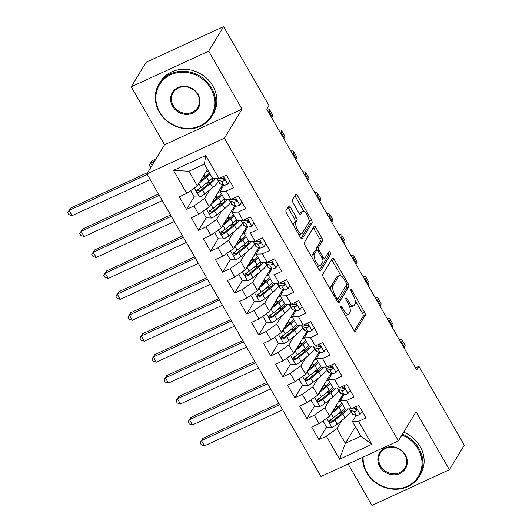 <?xml version="1.0" encoding="UTF-8"?>
<svg xmlns="http://www.w3.org/2000/svg" width="532" height="532" viewBox="0 0 532 532"><rect width="100%" height="100%" fill="white"/><g stroke="black" fill="none" stroke-linecap="round" stroke-linejoin="round"><path stroke-width="0.8" d="M340.786 306.319A1.702 0.625 65.3 0 0 341.231 308.38L353.787 330.212A2.434 0.891 65.3 0 0 355.343 331.529A2.434 0.891 65.3 0 0 355.509 331.37L365.258 315.31A2.434 0.891 65.3 0 0 364.62 312.364L352.064 290.538A1.702 0.625 65.3 0 0 350.974 289.614A1.702 0.625 65.3 0 0 350.861 289.721A1.702 0.625 65.3 0 0 351.306 291.789L352.929 294.608A7.78 2.853 65.3 0 1 354.977 304.038L354.166 305.381A7.78 2.853 65.3 0 1 353.64 305.873A7.78 2.853 65.3 0 1 348.653 301.657L347.03 298.838A1.702 0.625 65.3 0 0 345.94 297.913A1.702 0.625 65.3 0 0 345.82 298.02A1.702 0.625 65.3 0 0 346.272 300.081L347.895 302.908A7.78 2.853 65.3 0 1 349.943 312.337L349.132 313.674A7.78 2.853 65.3 0 1 348.6 314.173A7.78 2.853 65.3 0 1 343.619 309.957L341.99 307.13A1.702 0.625 65.3 0 0 340.899 306.213A1.702 0.625 65.3 0 0 340.786 306.319M290.445 207.128A2.434 0.891 65.3 0 0 288.889 205.811A2.434 0.891 65.3 0 0 288.723 205.964L285.99 210.473A2.434 0.891 65.3 0 0 286.628 213.418L300.567 237.658A2.434 0.891 65.3 0 0 302.123 238.974A2.434 0.891 65.3 0 0 302.289 238.821L312.038 222.762A2.434 0.891 65.3 0 0 311.4 219.816L297.454 195.57A2.434 0.891 65.3 0 0 295.898 194.253A2.434 0.891 65.3 0 0 295.732 194.406L292.434 199.852A2.434 0.891 65.3 0 0 293.072 202.798L299.037 213.172A2.434 0.891 65.3 0 0 300.593 214.489A2.434 0.891 65.3 0 0 300.76 214.336L302.395 211.636A6.504 2.381 65.3 0 1 302.841 211.224A6.504 2.381 65.3 0 1 307.376 215.427A6.504 2.381 65.3 0 1 308.72 222.629L302.302 233.202A6.504 2.381 65.3 0 1 301.857 233.615A6.504 2.381 65.3 0 1 297.322 229.412A6.504 2.381 65.3 0 1 295.978 222.21L297.049 220.448A2.434 0.891 65.3 0 0 296.41 217.502L290.445 207.128L288.351 208.092A2.434 0.891 65.3 0 0 287.865 207.38M208.697 51.145L131.238 86.802L164.574 144.777L242.033 109.12L208.697 51.145L223.593 26.6L268.966 105.509L266.758 109.14L416.716 369.933L418.923 366.295L415.525 367.858M242.033 109.12L224.378 138.207L398.408 440.855L320.949 476.512L146.918 173.864L224.378 138.207M348.134 463.997L371.941 505.4L449.4 469.743L416.064 411.768L398.408 440.855M449.4 469.743L464.296 445.198L418.923 366.295M322.725 274.359A2.434 0.891 65.3 0 0 323.37 277.312L337.308 301.551A2.434 0.891 65.3 0 0 338.864 302.868A2.434 0.891 65.3 0 0 339.03 302.715L348.779 286.655A2.434 0.891 65.3 0 0 348.134 283.709L334.196 259.463A2.434 0.891 65.3 0 0 332.64 258.146A2.434 0.891 65.3 0 0 332.473 258.299L322.725 274.359M318.934 269.604L304.996 245.365A2.434 0.891 65.3 0 1 304.357 242.419L314.106 226.353A2.434 0.891 65.3 0 1 314.266 226.2A2.434 0.891 65.3 0 1 315.828 227.516L321.793 237.89A2.434 0.891 65.3 0 1 322.432 240.836L318.482 247.353A2.434 0.891 65.3 0 0 319.12 250.299L323.077 257.182A2.434 0.891 65.3 0 0 324.633 258.499A2.434 0.891 65.3 0 0 324.799 258.346L328.916 251.563A1.702 0.625 65.3 0 1 329.029 251.456A1.702 0.625 65.3 0 1 330.219 252.554A1.702 0.625 65.3 0 1 330.572 254.436L320.656 270.768A2.434 0.891 65.3 0 1 320.497 270.921A2.434 0.891 65.3 0 1 318.934 269.604M355.416 426.757L345.354 443.336L360.849 436.207L371.828 444.36L358.588 421.337L366.023 417.913L358.801 405.357L351.366 408.776L346.551 400.403L353.986 396.985L346.764 384.423L339.336 387.848L334.522 379.476L341.95 376.051L334.728 363.496L327.3 366.914L322.485 358.541L329.913 355.123L322.698 342.568L315.263 345.986L310.449 337.614L317.883 334.196L310.661 321.634L303.227 325.059L298.412 316.686L305.847 313.262L298.625 300.706L291.19 304.124L286.376 295.752L293.81 292.334L286.588 279.772L279.154 283.197L274.346 274.825L281.774 271.4L274.552 258.845L267.124 262.269L262.309 253.897L269.737 250.472L262.515 237.917L255.087 241.335L250.273 232.963L257.701 229.545L250.486 216.983L243.051 220.408L238.236 212.035L245.671 208.611L238.449 196.055L231.014 199.473L226.2 191.101L233.634 187.683L226.413 175.128L218.978 178.546L212.813 178.765L204.388 164.115L188.893 171.244L197.319 185.894L207.38 169.322M371.828 444.36L339.589 459.196L326.349 436.173L336.929 428.686L342.036 420.267M326.535 427.05L318.921 439.598L326.349 436.173M318.921 439.598L311.699 427.036L319.127 423.618L314.312 415.246L324.892 407.751L330 399.339M314.498 406.116L306.884 418.664L314.312 415.246M306.884 418.664L299.662 406.109L307.09 402.684L302.276 394.312L312.863 386.824L317.97 378.405M302.462 385.188L294.848 397.737L302.276 394.312M294.848 397.737L287.626 385.175L295.06 381.757L290.246 373.384L300.826 365.896L305.933 357.477M290.425 364.26L282.811 376.809L290.246 373.384M282.811 376.809L275.589 364.247L283.024 360.829L278.209 352.457L288.79 344.962L293.897 336.55M278.389 343.326L270.775 355.875L278.209 352.457M270.775 355.875L263.553 343.32L270.988 339.895L266.173 331.522L276.753 324.035L281.86 315.616M266.359 322.399L258.738 334.947L266.173 331.522M258.738 334.947L251.523 322.385L258.951 318.967L254.136 310.595L264.717 303.107L269.824 294.688M254.323 301.471L246.708 314.013L254.136 310.595M246.708 314.013L239.486 301.458L246.915 298.04L242.1 289.667L252.68 282.173L257.794 273.761M242.286 280.537L234.672 293.085L242.1 289.667M234.672 293.085L227.45 280.53L234.878 277.106L230.07 268.733L240.65 261.245L245.757 252.826M230.25 259.609L222.635 272.158L230.07 268.733M222.635 272.158L215.413 259.596L222.848 256.178L218.034 247.806L228.614 240.311L233.721 231.899M218.213 238.675L210.599 251.224L218.034 247.806M210.599 251.224L203.377 238.668L210.812 235.244L205.997 226.878L216.577 219.383L221.684 210.971M206.183 217.748L198.562 230.296L205.997 226.878M198.562 230.296L191.34 217.741L198.775 214.316L193.961 205.944L204.541 198.456L209.648 190.037M194.147 196.82L186.532 209.369L193.961 205.944M186.532 209.369L179.311 196.807L186.739 193.389L173.499 170.366L205.744 155.524L218.978 178.546M229.891 181.173L227.656 184.185A6.564 1.47 150.1 0 1 223.779 185.183L220.035 191.321L224.85 199.693L231.014 199.473M226.2 191.101L220.035 191.321M186.739 193.389L197.319 185.894M173.499 170.366L188.893 171.244M241.927 202.1L239.693 205.113A6.564 1.47 150.1 0 1 235.816 206.117L232.072 212.255L236.886 220.627L243.051 220.408M238.236 212.035L232.072 212.255M204.541 198.456L209.355 206.828L222.708 184.823M198.775 214.316L209.355 206.828M253.964 223.034L251.722 226.047A6.564 1.47 150.1 0 1 247.852 227.044L244.102 233.182L248.916 241.555L255.087 241.335M250.273 232.963L244.102 233.182M216.577 219.383L221.392 227.756L234.745 205.751M210.812 235.244L221.392 227.756M265.993 243.962L263.759 246.974A6.564 1.47 150.1 0 1 259.889 247.972L256.138 254.11L260.953 262.482L267.124 262.269M262.309 253.897L256.138 254.11M228.614 240.311L233.428 248.683L246.782 226.685M222.848 256.178L233.428 248.683M278.03 264.896L275.795 267.902A6.564 1.47 150.1 0 1 271.925 268.906L268.175 275.044L272.989 283.416L279.154 283.197M274.346 274.825L268.175 275.044M240.65 261.245L245.465 269.618L258.818 247.613M234.878 277.106L245.465 269.618M290.066 285.824L287.832 288.836A6.564 1.47 150.1 0 1 283.955 289.834L280.211 295.972L285.026 304.344L291.19 304.124M286.376 295.752L280.211 295.972M252.68 282.173L257.495 290.545L270.848 268.547M246.915 298.04L257.495 290.545M295.972 310.761L292.248 316.906L297.062 325.278L303.227 325.059M298.412 316.686L292.248 316.906M264.717 303.107L269.531 311.479L282.884 289.475M258.951 318.967L269.531 311.479M308.008 331.689L304.284 337.833L309.092 346.206L315.263 345.986M310.449 337.614L304.284 337.833M276.753 324.035L281.568 332.407L294.921 310.402M270.988 339.895L281.568 332.407M320.045 352.616L316.314 358.761L321.128 367.133L327.3 366.914M322.485 358.541L316.314 358.761M288.79 344.962L293.604 353.334L306.957 331.336M283.024 360.829L293.604 353.334M332.081 373.55L328.35 379.695L333.165 388.067L339.336 387.848M334.522 379.476L328.35 379.695M300.826 365.896L305.641 374.269L318.994 352.264M295.06 381.757L305.641 374.269M344.118 394.478L340.387 400.623L345.202 408.995L351.366 408.776M346.551 400.403L340.387 400.623M312.863 386.824L317.677 395.196L331.024 373.191M307.09 402.684L317.677 395.196M356.154 415.412L352.423 421.55L360.849 436.207M358.588 421.337L352.423 421.55M324.892 407.751L329.707 416.124L343.06 394.126M319.127 423.618L329.707 416.124M223.593 26.6L146.134 62.257L131.238 86.802M164.574 144.777L146.918 173.864M336.929 428.686L345.354 443.336L339.589 459.196M223.52 185.582L223.181 184.983M235.556 206.509L235.21 205.911M247.593 227.437L247.247 226.845M259.629 248.371L259.284 247.772M271.659 269.298L271.32 268.7M283.696 290.226L283.357 289.634M295.732 311.16L295.386 310.562M307.769 332.088L307.423 331.489M319.805 353.015L319.459 352.423M331.835 373.949L331.496 373.351M343.872 394.877L343.532 394.279M204.388 164.115L205.744 155.524M331.316 419.169L330.199 421.005M319.28 398.242L318.169 400.071M307.243 377.314L306.133 379.143M295.207 356.38L294.096 358.216M283.17 335.453L282.06 337.281M271.134 314.518L270.023 316.354M259.104 293.591L257.987 295.426M247.067 272.663L245.957 274.492M235.031 251.729L233.92 253.565M222.994 230.802L221.884 232.637M210.958 209.874L209.847 211.703M198.928 188.94L197.811 190.775M344.989 314.911A7.78 2.853 65.3 0 0 346.512 315.137L348.6 314.173M349.424 306.199A7.78 2.853 65.3 0 0 351.546 306.838L353.64 305.873M354.272 330.924L363.163 316.274A2.434 0.891 65.3 0 0 362.525 313.328L355.19 300.58M340.899 275.729L332.101 260.427A2.434 0.891 65.3 0 0 331.616 259.716M337.793 302.262L346.684 287.619A2.434 0.891 65.3 0 0 346.292 285.145M336.763 298.04A1.702 0.625 65.3 0 0 337.853 298.964A1.702 0.625 65.3 0 0 337.973 298.858L346.525 284.76A1.702 0.625 65.3 0 0 346.079 282.698L344.364 279.719A7.78 2.853 65.3 0 0 339.383 275.503A7.78 2.853 65.3 0 0 338.851 275.995L333.005 285.631A7.78 2.853 65.3 0 0 335.054 295.06L336.763 298.04L335.599 298.578M339.383 275.503L337.288 276.467A7.78 2.853 65.3 0 0 336.763 276.959L338.851 275.995M330.698 290.06A7.78 2.853 65.3 0 1 330.911 286.595L336.763 276.959M316.587 250.333A2.434 0.891 65.3 0 1 316.387 248.318L320.337 241.801A2.434 0.891 65.3 0 0 319.699 238.855L313.734 228.481A2.434 0.891 65.3 0 0 313.248 227.769M319.426 270.316L328.477 255.4A1.702 0.625 65.3 0 0 327.931 253.179M314.379 254.11A6.504 2.381 65.3 0 0 315.715 261.312A6.504 2.381 65.3 0 0 320.257 265.515A6.504 2.381 65.3 0 0 320.696 265.102L322.957 261.378A2.434 0.891 65.3 0 0 322.319 258.432L318.362 251.55A2.434 0.891 65.3 0 0 316.806 250.233A2.434 0.891 65.3 0 0 316.64 250.386L314.379 254.11L312.284 255.074A6.504 2.381 65.3 0 0 312.051 257.628M317.092 266.392A6.504 2.381 65.3 0 0 318.163 266.479L320.257 265.515M316.806 250.233L314.711 251.197A2.434 0.891 65.3 0 0 314.545 251.35L316.64 250.386M312.284 255.074L314.545 251.35M293.637 225.608A6.504 2.381 65.3 0 1 293.89 223.174L294.954 221.412A2.434 0.891 65.3 0 0 294.316 218.466L288.351 208.092M298.765 234.526A6.504 2.381 65.3 0 0 299.769 234.579L301.857 233.615M302.841 211.224L300.746 212.188A6.504 2.381 65.3 0 0 300.301 212.601L302.395 211.636M299.523 213.884L300.301 212.601M303.839 211.277L295.366 196.534A2.434 0.891 65.3 0 0 294.874 195.823M301.052 238.369L309.943 223.726A2.434 0.891 65.3 0 0 309.305 220.78L308.966 220.195M322.99 420.885L326.601 427.163L331.988 427.329A6.564 1.47 -29.9 0 0 337.182 424.157L345.049 417.859A18.953 4.236 -29.9 0 0 350.488 410.97M343.167 412.273A15.727 3.518 -29.9 0 0 340.919 413.005L337.893 414.109M331.21 413.657L339.03 407.392A18.953 4.236 -29.9 0 0 342.482 404.267M340.912 399.758A18.953 4.236 -29.9 0 0 339.449 400.077M332.513 411.502L337.148 407.791A15.727 3.518 -29.9 0 0 341.637 402.791M340.839 401.414A15.727 3.518 -29.9 0 0 338.598 401.474M344.769 408.243A18.953 4.236 150.1 0 1 341.318 411.369L333.451 417.667A6.564 1.47 150.1 0 1 329.9 420.007L329.222 420.719L329.381 422.076L330.179 422.641L331.343 422.514A6.564 1.47 -29.9 0 0 334.894 420.18L342.761 413.883A18.953 4.236 -29.9 0 0 347.675 408.909M345.428 408.988A15.727 3.518 150.1 0 1 340.879 414.282L333.012 420.579A3.345 0.745 150.1 0 1 332.134 421.211L330.119 420.905M333.803 409.381A5.819 1.303 -29.9 0 0 335.326 409.254M333.225 410.937A9.044 2.022 150.1 0 1 332.799 411.037M335.074 407.286L337.188 406.514L336.39 405.125M339.436 405.79A15.727 3.518 -29.9 0 0 337.188 406.514M342.714 394.697L343.333 395.768M279.632 404.659L201.495 440.622L204.507 445.856L282.638 409.886M204.507 445.856L201.296 444.858L200.092 442.764L202.878 438.348L278.888 403.362M202.878 438.348L200.092 442.764M362.279 411.402L360.044 414.415A6.564 1.47 150.1 0 1 356.167 415.412L352.809 414.282A18.953 4.236 150.1 0 1 352.091 413.75L349.803 409.773A18.953 4.236 -29.9 0 0 350.522 410.305L353.88 411.436A6.564 1.47 -29.9 0 0 356.254 411.05L356.759 410.638M355.875 409.514A15.727 3.518 150.1 0 1 356.4 408.922M399.12 339.323A18.58 4.15 150.1 0 1 402.006 339.928L405.018 345.162A18.58 4.15 150.1 0 1 404.613 347.19L404.114 348.014M402.006 339.928A18.58 4.15 150.1 0 1 401.607 341.956L401.108 342.781M349.717 408.835A18.953 4.236 -29.9 0 0 349.803 409.773M356.919 409.953L356.254 411.05C357.298 409.62 356.812 408.782 354.811 408.536A6.564 1.47 150.1 0 1 352.437 408.928L351.632 408.656M356.892 409.76A3.345 0.745 150.1 0 1 356.553 409.74L353.847 408.829M310.954 399.951L314.565 406.235L319.958 406.401A6.564 1.47 -29.9 0 0 325.152 403.223L333.012 396.925A18.953 4.236 -29.9 0 0 338.458 390.042M331.13 391.346A15.727 3.518 -29.9 0 0 328.882 392.071L325.857 393.181M319.173 392.722L327 386.465A18.953 4.236 -29.9 0 0 330.445 383.333M328.876 378.831A18.953 4.236 -29.9 0 0 327.413 379.143M320.483 390.568L325.112 386.864A15.727 3.518 -29.9 0 0 329.601 381.863M328.809 380.486A15.727 3.518 -29.9 0 0 326.568 380.546M332.733 387.309A18.953 4.236 150.1 0 1 329.281 390.441L321.414 396.739A6.564 1.47 150.1 0 1 317.863 399.073L317.185 399.791L317.345 401.141L318.143 401.713L319.306 401.587A6.564 1.47 -29.9 0 0 322.864 399.246L330.731 392.949A18.953 4.236 -29.9 0 0 335.639 387.974M333.391 388.054A15.727 3.518 150.1 0 1 328.849 393.348L320.982 399.645A3.345 0.745 150.1 0 1 320.098 400.277L318.083 399.978M321.767 388.446A5.819 1.303 -29.9 0 0 323.29 388.32M321.188 390.003A9.044 2.022 150.1 0 1 320.763 390.102M323.037 386.358L325.152 385.587L324.354 384.19M327.399 384.855A15.727 3.518 -29.9 0 0 325.152 385.587M330.678 373.763L331.296 374.841M267.596 383.725L189.458 419.695L192.471 424.928L270.602 388.959M192.471 424.928L189.259 423.931L188.055 421.836L190.842 417.421L266.851 382.435M190.842 417.421L188.055 421.836M298.918 379.023L302.528 385.301L307.922 385.467A6.564 1.47 -29.9 0 0 313.115 382.295L320.982 375.998A18.953 4.236 -29.9 0 0 326.422 369.108M319.094 370.418A15.727 3.518 -29.9 0 0 316.846 371.143L313.827 372.247M307.137 371.795L314.964 365.531A18.953 4.236 -29.9 0 0 318.409 362.405M316.839 357.903A18.953 4.236 -29.9 0 0 315.383 358.216M308.447 369.64L313.082 365.93A15.727 3.518 -29.9 0 0 317.564 360.935M316.773 359.552A15.727 3.518 -29.9 0 0 314.532 359.612M320.696 366.382A18.953 4.236 150.1 0 1 317.252 369.507L309.385 375.805A6.564 1.47 150.1 0 1 305.827 378.146L305.149 378.864L305.315 380.214L306.106 380.786L307.27 380.659A6.564 1.47 -29.9 0 0 310.828 378.319L318.695 372.021A18.953 4.236 -29.9 0 0 323.602 367.047M321.355 367.127A15.727 3.518 150.1 0 1 316.813 372.42L308.946 378.718A3.345 0.745 150.1 0 1 308.068 379.349L306.053 379.05M309.73 367.519A5.819 1.303 -29.9 0 0 311.253 367.393M309.152 369.075A9.044 2.022 150.1 0 1 308.726 369.175M311.001 365.431L313.115 364.653L312.317 363.263M315.363 363.928A15.727 3.518 -29.9 0 0 313.115 364.653M318.648 352.836L319.26 353.906M255.56 362.797L177.422 398.761L180.434 403.994L258.572 368.031M180.434 403.994L177.222 402.997L176.019 400.902L178.805 396.493L254.815 361.501M178.805 396.493L176.019 400.902M350.242 390.475L348.008 393.487A6.564 1.47 150.1 0 1 344.131 394.485L340.779 393.354A18.953 4.236 150.1 0 1 340.054 392.822L337.767 388.845A18.953 4.236 -29.9 0 0 338.492 389.377L341.85 390.508A6.564 1.47 -29.9 0 0 344.217 390.122L344.723 389.703M343.845 388.586A15.727 3.518 150.1 0 1 344.364 387.988M387.083 318.395A18.58 4.15 150.1 0 1 389.976 318.994L392.982 324.227A18.58 4.15 150.1 0 1 392.576 326.262L392.077 327.08M389.976 318.994A18.58 4.15 150.1 0 1 389.57 321.029L389.072 321.853M337.68 387.908A18.953 4.236 -29.9 0 0 337.767 388.845M344.882 389.025L344.217 390.122C345.261 388.692 344.783 387.855 342.774 387.609A6.564 1.47 150.1 0 1 340.4 387.994L339.596 387.728M344.856 388.832A3.345 0.745 150.1 0 1 344.517 388.812L341.81 387.901M338.206 369.541L335.971 372.553A6.564 1.47 150.1 0 1 332.101 373.557L328.743 372.427A18.953 4.236 150.1 0 1 328.018 371.895L325.73 367.918A18.953 4.236 -29.9 0 0 326.455 368.45L329.813 369.58A6.564 1.47 -29.9 0 0 332.181 369.188L332.686 368.776M331.808 367.659A15.727 3.518 150.1 0 1 332.327 367.06M375.047 297.461A18.58 4.15 150.1 0 1 377.939 298.066L380.945 303.3A18.58 4.15 150.1 0 1 380.546 305.335L380.048 306.153M377.939 298.066A18.58 4.15 150.1 0 1 377.534 300.101L377.035 300.919M325.644 366.974A18.953 4.236 -29.9 0 0 325.73 367.918M332.846 368.097L332.181 369.188C333.225 367.758 332.746 366.92 330.738 366.674A6.564 1.47 150.1 0 1 328.37 367.067L327.559 366.794M332.826 367.905A3.345 0.745 150.1 0 1 332.48 367.885L329.774 366.974M363.13 457.101A30.218 27.292 -148.7 0 0 367.02 472.509A30.218 27.292 -148.7 0 0 407.246 486.288A30.218 27.292 -148.7 0 0 418.105 448.995A30.218 27.292 -148.7 0 0 401.953 435.023M402.471 434.165A30.962 27.963 31.3 0 1 418.897 448.436A30.962 27.963 31.3 0 1 419.196 476.546A30.962 27.963 31.3 0 1 393.035 489.187A30.962 27.963 31.3 0 1 366.561 472.522A30.962 27.963 31.3 0 1 362.551 457.367M405.331 454.873A15.109 13.646 31.3 0 1 399.904 473.52A15.109 13.646 31.3 0 1 379.795 466.631A15.109 13.646 31.3 0 1 385.221 447.984A15.109 13.646 31.3 0 1 405.331 454.873M380.586 466.065A14.364 12.974 -148.7 0 0 392.869 473.799A14.364 12.974 -148.7 0 0 405.012 467.934A14.364 12.974 -148.7 0 0 404.872 454.887A14.364 12.974 -148.7 0 0 392.589 447.159A14.364 12.974 -148.7 0 0 380.447 453.025A14.364 12.974 -148.7 0 0 380.586 466.065M403.682 432.164A30.962 27.963 31.3 0 1 420.114 446.434A30.962 27.963 31.3 0 1 420.413 474.544L419.196 476.546M210.858 88.578A30.218 27.292 -148.7 0 0 170.632 74.799A30.218 27.292 -148.7 0 0 159.773 112.092A30.218 27.292 -148.7 0 0 199.999 125.871A30.218 27.292 -148.7 0 0 210.858 88.578M159.314 112.112A30.962 27.963 31.3 0 1 159.015 84.003A30.962 27.963 31.3 0 1 185.176 71.355A30.962 27.963 31.3 0 1 211.65 88.019A30.962 27.963 31.3 0 1 211.949 116.129A30.962 27.963 31.3 0 1 185.788 128.777A30.962 27.963 31.3 0 1 159.314 112.112M198.084 94.457A15.109 13.646 31.3 0 1 192.657 113.103A15.109 13.646 31.3 0 1 172.548 106.214A15.109 13.646 31.3 0 1 177.974 87.567A15.109 13.646 31.3 0 1 198.084 94.457M173.339 105.655A14.364 12.974 -148.7 0 0 185.621 113.383A14.364 12.974 -148.7 0 0 197.764 107.517A14.364 12.974 -148.7 0 0 197.625 94.477A14.364 12.974 -148.7 0 0 185.342 86.743A14.364 12.974 -148.7 0 0 173.199 92.608A14.364 12.974 -148.7 0 0 173.339 105.655M159.015 84.003L160.225 82.001A30.962 27.963 31.3 0 1 186.386 69.353A30.962 27.963 31.3 0 1 212.867 86.018A30.962 27.963 31.3 0 1 213.166 114.127L211.949 116.129M286.881 358.096L290.492 364.373L295.885 364.54A6.564 1.47 -29.9 0 0 301.079 361.361L308.946 355.063A18.953 4.236 -29.9 0 0 314.385 348.181M307.057 349.484A15.727 3.518 -29.9 0 0 304.809 350.216L301.79 351.32M295.1 350.867L302.927 344.603A18.953 4.236 -29.9 0 0 306.372 341.478M304.803 336.969A18.953 4.236 -29.9 0 0 303.346 337.288M296.41 348.713L301.046 345.002A15.727 3.518 -29.9 0 0 305.528 340.001M304.736 338.625A15.727 3.518 -29.9 0 0 302.495 338.685M308.66 345.454A18.953 4.236 150.1 0 1 305.215 348.58L297.348 354.877A6.564 1.47 150.1 0 1 293.79 357.218L293.119 357.93L293.278 359.286L294.07 359.851L295.233 359.725A6.564 1.47 -29.9 0 0 298.791 357.384L306.658 351.087A18.953 4.236 -29.9 0 0 311.566 346.119M309.318 346.199A15.727 3.518 150.1 0 1 304.776 351.492L296.909 357.79A3.345 0.745 150.1 0 1 296.031 358.422L294.016 358.116M297.701 346.591A5.819 1.303 -29.9 0 0 299.217 346.465M297.115 348.147A9.044 2.022 150.1 0 1 296.69 348.247M298.964 344.497L301.079 343.725L300.281 342.335M303.326 343A15.727 3.518 -29.9 0 0 301.079 343.725M306.612 331.908L307.23 332.979M243.523 341.87L165.392 377.833L168.398 383.067L246.535 347.097M168.398 383.067L165.186 382.069L163.982 379.974L166.769 375.559L242.778 340.573M166.769 375.559L163.982 379.974M274.845 337.162L278.455 343.446L283.849 343.606A6.564 1.47 -29.9 0 0 289.042 340.433L296.909 334.136A18.953 4.236 -29.9 0 0 302.349 327.247M295.021 328.557A15.727 3.518 -29.9 0 0 292.78 329.281L289.754 330.392M283.071 329.933L290.891 323.669A18.953 4.236 -29.9 0 0 294.342 320.543M292.766 316.041A18.953 4.236 -29.9 0 0 291.31 316.354M284.374 327.779L289.009 324.068A15.727 3.518 -29.9 0 0 293.491 319.074M292.7 317.697A15.727 3.518 -29.9 0 0 290.459 317.757M296.623 324.52A18.953 4.236 150.1 0 1 293.179 327.646L285.312 333.943A6.564 1.47 150.1 0 1 281.754 336.284L280.969 337.454L281.242 338.352L282.033 338.924L283.204 338.798A6.564 1.47 -29.9 0 0 286.755 336.457L294.622 330.159A18.953 4.236 -29.9 0 0 299.529 325.185M297.288 325.265A15.727 3.518 150.1 0 1 292.74 330.558L284.873 336.856A3.345 0.745 150.1 0 1 283.995 337.488L281.98 337.188M285.664 325.657A5.819 1.303 -29.9 0 0 287.187 325.531M285.086 327.213A9.044 2.022 150.1 0 1 284.66 327.313M286.934 323.569L289.049 322.798L288.244 321.401M291.29 322.066A15.727 3.518 -29.9 0 0 289.049 322.798M294.575 310.974L295.194 312.051M231.493 320.936L153.356 356.906L156.361 362.139L234.499 326.169M156.361 362.139L153.156 361.135L151.953 359.047L154.732 354.631L230.748 319.639M154.732 354.631L151.953 359.047M326.169 348.613L323.935 351.625A6.564 1.47 150.1 0 1 320.065 352.623L316.706 351.492A18.953 4.236 150.1 0 1 315.981 350.96L313.7 346.984A18.953 4.236 -29.9 0 0 314.419 347.516L317.777 348.646A6.564 1.47 -29.9 0 0 320.151 348.261L320.656 347.848M319.772 346.724A15.727 3.518 150.1 0 1 320.291 346.126M363.01 276.534A18.58 4.15 150.1 0 1 365.903 277.139L368.909 282.366A18.58 4.15 150.1 0 1 368.51 284.401L368.011 285.225M365.903 277.139A18.58 4.15 150.1 0 1 365.497 279.167L364.999 279.992M313.614 346.046A18.953 4.236 -29.9 0 0 313.7 346.984M320.816 347.163L320.151 348.261C321.188 346.831 320.71 345.993 318.701 345.747A6.564 1.47 150.1 0 1 316.334 346.139L315.523 345.867M320.789 346.97A3.345 0.745 150.1 0 1 320.444 346.95L317.737 346.039M314.139 327.685L311.905 330.698A6.564 1.47 150.1 0 1 308.028 331.695L304.67 330.565A18.953 4.236 150.1 0 1 303.952 330.033L301.664 326.056A18.953 4.236 -29.9 0 0 302.382 326.588L305.74 327.719A6.564 1.47 -29.9 0 0 308.114 327.326L308.62 326.914M307.735 325.797A15.727 3.518 150.1 0 1 308.254 325.198M350.98 255.606A18.58 4.15 150.1 0 1 353.866 256.205L356.879 261.438A18.58 4.15 150.1 0 1 356.473 263.473L355.974 264.291M353.866 256.205A18.58 4.15 150.1 0 1 353.461 258.239L352.962 259.064M301.578 325.112A18.953 4.236 -29.9 0 0 301.664 326.056M308.779 326.236L308.114 327.326C309.159 325.897 308.673 325.065 306.671 324.819A6.564 1.47 150.1 0 1 304.297 325.205L303.493 324.932M308.753 326.043A3.345 0.745 150.1 0 1 308.407 326.023L305.707 325.112M262.815 316.234L266.426 322.512L271.812 322.678A6.564 1.47 -29.9 0 0 277.006 319.506L284.873 313.208A18.953 4.236 -29.9 0 0 290.312 306.319M282.991 307.622A15.727 3.518 -29.9 0 0 280.743 308.354L277.717 309.458M271.034 309.006L278.854 302.741A18.953 4.236 -29.9 0 0 282.306 299.616M280.736 295.107A18.953 4.236 -29.9 0 0 279.273 295.426M272.337 306.851L276.973 303.14A15.727 3.518 -29.9 0 0 281.461 298.146M280.663 296.763A15.727 3.518 -29.9 0 0 278.422 296.823M284.593 303.592A18.953 4.236 150.1 0 1 281.142 306.718L273.275 313.016A6.564 1.47 150.1 0 1 269.724 315.356L269.046 316.075L269.205 317.424L269.997 317.99L271.167 317.87A6.564 1.47 -29.9 0 0 274.718 315.529L282.585 309.232A18.953 4.236 -29.9 0 0 287.493 304.257M285.252 304.337A15.727 3.518 150.1 0 1 280.703 309.631L272.836 315.928A3.345 0.745 150.1 0 1 271.958 316.56L269.943 316.254M273.628 304.73A5.819 1.303 -29.9 0 0 275.15 304.603M273.049 306.286A9.044 2.022 150.1 0 1 272.623 306.385M274.898 302.642L277.012 301.863L276.208 300.474M279.26 301.139A15.727 3.518 -29.9 0 0 277.012 301.863M282.539 290.046L283.157 291.117M219.457 300.008L141.319 335.971L144.325 341.205L222.462 305.242M144.325 341.205L141.12 340.207L139.916 338.113L142.696 333.704L218.712 298.711M142.696 333.704L139.916 338.113M302.103 306.751L299.868 309.764A6.564 1.47 150.1 0 1 295.992 310.768L292.633 309.637A18.953 4.236 150.1 0 1 291.915 309.099L289.627 305.122A18.953 4.236 -29.9 0 0 290.346 305.661L293.704 306.791A6.564 1.47 -29.9 0 0 296.078 306.399L296.583 305.986M295.699 304.863A15.727 3.518 150.1 0 1 296.224 304.271M338.944 234.672A18.58 4.15 150.1 0 1 341.83 235.277L344.842 240.511A18.58 4.15 150.1 0 1 344.437 242.539L343.938 243.363M341.83 235.277A18.58 4.15 150.1 0 1 341.431 237.312L340.932 238.13M289.541 304.184A18.953 4.236 -29.9 0 0 289.627 305.122M296.743 305.302L296.078 306.399C297.122 304.969 296.637 304.131 294.635 303.885A6.564 1.47 150.1 0 1 292.261 304.277L291.456 304.005M296.716 305.115A3.345 0.745 150.1 0 1 296.377 305.095L293.671 304.184M250.778 295.307L254.389 301.584L259.776 301.75A6.564 1.47 -29.9 0 0 264.969 298.572L272.836 292.274A18.953 4.236 -29.9 0 0 278.276 285.391M270.954 286.695A15.727 3.518 -29.9 0 0 268.707 287.42L265.681 288.53M258.998 288.078L266.818 281.814A18.953 4.236 -29.9 0 0 270.269 278.682M268.7 274.18A18.953 4.236 -29.9 0 0 267.237 274.492M260.308 285.923L264.936 282.213A15.727 3.518 -29.9 0 0 269.425 277.212M268.633 275.835A15.727 3.518 -29.9 0 0 266.392 275.895M272.557 282.658A18.953 4.236 150.1 0 1 269.106 285.79L261.239 292.088A6.564 1.47 150.1 0 1 257.688 294.422L257.009 295.14L257.169 296.497L257.967 297.062L259.131 296.936A6.564 1.47 -29.9 0 0 262.688 294.595L270.549 288.297A18.953 4.236 -29.9 0 0 275.463 283.33M273.215 283.41A15.727 3.518 150.1 0 1 268.667 288.696L260.806 294.994A3.345 0.745 150.1 0 1 259.922 295.626L257.907 295.327M261.591 283.795A5.819 1.303 -29.9 0 0 263.114 283.669M261.012 285.358A9.044 2.022 150.1 0 1 260.587 285.458M262.861 281.707L264.976 280.936L264.178 279.546M267.224 280.204A15.727 3.518 -29.9 0 0 264.976 280.936M270.502 269.119L271.12 270.19M207.42 279.074L129.283 315.044L132.295 320.277L210.426 284.307M132.295 320.277L129.083 319.28L127.88 317.185L130.666 312.769L206.675 277.784M130.666 312.769L127.88 317.185M281.667 285.857L283.955 289.834L280.597 288.703A18.953 4.236 150.1 0 1 279.879 288.171L277.591 284.194A18.953 4.236 -29.9 0 0 278.316 284.726L281.667 285.857A6.564 1.47 -29.9 0 0 284.041 285.471L284.547 285.059M283.669 283.935A15.727 3.518 150.1 0 1 284.188 283.337M326.907 213.744A18.58 4.15 150.1 0 1 329.8 214.349L332.806 219.576A18.58 4.15 150.1 0 1 332.4 221.611L331.902 222.436M329.8 214.349A18.58 4.15 150.1 0 1 329.394 216.378L328.896 217.202M277.505 283.257A18.953 4.236 -29.9 0 0 277.591 284.194M284.706 284.374L284.041 285.471C285.086 284.041 284.6 283.204 282.598 282.958A6.564 1.47 150.1 0 1 280.224 283.35L279.42 283.077M284.68 284.181A3.345 0.745 150.1 0 1 284.341 284.161L281.634 283.25M238.742 274.372L242.353 280.65L247.746 280.816A6.564 1.47 -29.9 0 0 252.939 277.644L260.806 271.347A18.953 4.236 -29.9 0 0 266.246 264.457M258.918 265.767A15.727 3.518 -29.9 0 0 256.67 266.492L253.644 267.603M246.961 267.144L254.788 260.88A18.953 4.236 -29.9 0 0 258.233 257.754M256.663 253.252A18.953 4.236 -29.9 0 0 255.2 253.565M248.271 264.989L252.906 261.279A15.727 3.518 -29.9 0 0 257.388 256.284M256.597 254.901A15.727 3.518 -29.9 0 0 254.356 254.968M260.52 261.731A18.953 4.236 150.1 0 1 257.069 264.856L249.209 271.154A6.564 1.47 150.1 0 1 245.651 273.495L244.973 274.213L245.132 275.563L245.93 276.135L247.094 276.008A6.564 1.47 -29.9 0 0 250.652 273.667L258.519 267.37A18.953 4.236 -29.9 0 0 263.426 262.396M261.179 262.476A15.727 3.518 150.1 0 1 256.637 267.769L248.77 274.066A3.345 0.745 150.1 0 1 247.885 274.698L245.87 274.399M249.555 262.868A5.819 1.303 -29.9 0 0 251.077 262.742M248.976 264.424A9.044 2.022 150.1 0 1 248.55 264.524M250.825 260.78L252.939 260.002L252.141 258.612M255.187 259.277A15.727 3.518 -29.9 0 0 252.939 260.002M258.466 248.185L259.084 249.262M195.384 258.146L117.246 294.116L120.259 299.343L198.396 263.38M120.259 299.343L117.047 298.346L115.843 296.257L118.629 291.842L194.639 256.85M118.629 291.842L115.843 296.257M269.638 264.929L271.925 268.906L268.567 267.776A18.953 4.236 150.1 0 1 267.842 267.244L265.554 263.267A18.953 4.236 -29.9 0 0 266.279 263.799L269.638 264.929A6.564 1.47 -29.9 0 0 272.005 264.537L272.51 264.125M271.633 263.007A15.727 3.518 150.1 0 1 272.151 262.409M314.871 192.817A18.58 4.15 150.1 0 1 317.764 193.415L320.769 198.649A18.58 4.15 150.1 0 1 320.364 200.684L319.865 201.502M317.764 193.415A18.58 4.15 150.1 0 1 317.358 195.45L316.859 196.268M265.468 262.323A18.953 4.236 -29.9 0 0 265.554 263.267M272.67 263.446L272.005 264.537C273.049 263.107 272.57 262.269 270.562 262.03A6.564 1.47 150.1 0 1 268.188 262.416L267.383 262.143M272.643 263.254A3.345 0.745 150.1 0 1 272.304 263.234L269.598 262.323M226.705 253.445L230.316 259.722L235.709 259.889A6.564 1.47 -29.9 0 0 240.903 256.717L248.77 250.419A18.953 4.236 -29.9 0 0 254.21 243.53M246.881 244.833A15.727 3.518 -29.9 0 0 244.634 245.565L241.614 246.668M234.925 246.216L242.752 239.952A18.953 4.236 -29.9 0 0 246.196 236.826M244.627 232.318A18.953 4.236 -29.9 0 0 243.171 232.637M236.235 244.062L240.87 240.351A15.727 3.518 -29.9 0 0 245.352 235.35M244.56 233.974A15.727 3.518 -29.9 0 0 242.319 234.033M248.484 240.803A18.953 4.236 150.1 0 1 245.039 243.929L237.172 250.226A6.564 1.47 150.1 0 1 233.615 252.567L232.943 253.279L233.102 254.635L233.894 255.2L235.058 255.074A6.564 1.47 -29.9 0 0 238.615 252.74L246.482 246.442A18.953 4.236 -29.9 0 0 251.39 241.468M249.142 241.548A15.727 3.518 150.1 0 1 244.6 246.841L236.733 253.139A3.345 0.745 150.1 0 1 235.856 253.771L233.841 253.465M237.525 241.94A5.819 1.303 -29.9 0 0 239.041 241.814M236.94 243.496A9.044 2.022 150.1 0 1 236.514 243.596M238.788 239.852L240.903 239.074L240.105 237.684M243.151 238.349A15.727 3.518 -29.9 0 0 240.903 239.074M246.436 227.257L247.048 228.328M183.347 237.219L105.216 273.182L108.222 278.416L186.36 242.452M108.222 278.416L105.01 277.418L103.806 275.323L106.593 270.914L182.602 235.922M106.593 270.914L103.806 275.323M257.601 243.995L259.889 247.972L256.53 246.841A18.953 4.236 150.1 0 1 255.806 246.309L253.525 242.333A18.953 4.236 -29.9 0 0 254.243 242.865L257.601 243.995A6.564 1.47 -29.9 0 0 259.975 243.609L260.481 243.197M259.596 242.073A15.727 3.518 150.1 0 1 260.115 241.481M302.834 171.883A18.58 4.15 150.1 0 1 305.727 172.488L308.733 177.721A18.58 4.15 150.1 0 1 308.334 179.75L307.835 180.574M305.727 172.488A18.58 4.15 150.1 0 1 305.321 174.516L304.823 175.341M253.432 241.395A18.953 4.236 -29.9 0 0 253.525 242.333M260.633 242.512L259.975 243.609C261.012 242.18 260.534 241.342 258.525 241.096A6.564 1.47 150.1 0 1 256.158 241.488L255.347 241.215M260.613 242.326A3.345 0.745 150.1 0 1 260.268 242.299L257.561 241.388M214.669 232.517L218.28 238.795L223.673 238.961A6.564 1.47 -29.9 0 0 228.866 235.782L236.733 229.485A18.953 4.236 -29.9 0 0 242.173 222.602M234.845 223.906A15.727 3.518 -29.9 0 0 232.604 224.63L229.578 225.741M222.888 225.282L230.715 219.024A18.953 4.236 -29.9 0 0 234.166 215.892M232.59 211.39A18.953 4.236 -29.9 0 0 231.134 211.703M224.198 223.134L228.833 219.423A15.727 3.518 -29.9 0 0 233.315 214.423M232.524 213.046A15.727 3.518 -29.9 0 0 230.283 213.106M236.447 219.869A18.953 4.236 150.1 0 1 233.003 223.001L225.136 229.299A6.564 1.47 150.1 0 1 221.578 231.633L220.906 232.351L221.066 233.701L221.857 234.273L223.021 234.147A6.564 1.47 -29.9 0 0 226.579 231.806L234.446 225.508A18.953 4.236 -29.9 0 0 239.353 220.534M237.112 220.614A15.727 3.518 150.1 0 1 232.564 225.907L224.697 232.205A3.345 0.745 150.1 0 1 223.819 232.836L221.804 232.537M225.488 221.006A5.819 1.303 -29.9 0 0 227.011 220.88M224.903 222.562A9.044 2.022 150.1 0 1 224.484 222.662M226.752 218.918L228.866 218.147L228.068 216.75M231.114 217.415A15.727 3.518 -29.9 0 0 228.866 218.147M234.399 206.323L235.018 207.4M171.311 216.285L93.18 252.254L96.186 257.488L174.323 221.518M96.186 257.488L92.974 256.49L91.77 254.396L94.556 249.98L170.566 214.995M94.556 249.98L91.77 254.396M245.565 223.068L247.852 227.044L244.494 225.914A18.953 4.236 150.1 0 1 243.776 225.382L241.488 221.405A18.953 4.236 -29.9 0 0 242.206 221.937L245.565 223.068A6.564 1.47 -29.9 0 0 247.939 222.682L248.444 222.263M247.56 221.146A15.727 3.518 150.1 0 1 248.078 220.547M290.805 150.955A18.58 4.15 150.1 0 1 293.691 151.554L296.703 156.787A18.58 4.15 150.1 0 1 296.297 158.822L295.799 159.647M293.691 151.554A18.58 4.15 150.1 0 1 293.285 153.588L292.786 154.413M241.402 220.467A18.953 4.236 -29.9 0 0 241.488 221.405M248.604 221.585L247.939 222.682C248.976 221.252 248.497 220.414 246.496 220.168A6.564 1.47 150.1 0 1 244.122 220.554L243.317 220.288M248.577 221.392A3.345 0.745 150.1 0 1 248.231 221.372L245.531 220.461M202.639 211.583L206.25 217.861L211.636 218.027A6.564 1.47 -29.9 0 0 216.83 214.855L224.697 208.557A18.953 4.236 -29.9 0 0 230.137 201.668M222.815 202.978A15.727 3.518 -29.9 0 0 220.567 203.703L217.541 204.813M210.858 204.355L218.679 198.09A18.953 4.236 -29.9 0 0 222.13 194.965M220.561 190.463A18.953 4.236 -29.9 0 0 219.098 190.775M212.162 202.2L216.797 198.489A15.727 3.518 -29.9 0 0 221.285 193.495M220.487 192.112A15.727 3.518 -29.9 0 0 218.246 192.178M224.418 198.941A18.953 4.236 150.1 0 1 220.966 202.067L213.099 208.364A6.564 1.47 150.1 0 1 209.542 210.705L208.757 211.876L209.029 212.773L209.821 213.345L210.991 213.219A6.564 1.47 -29.9 0 0 214.542 210.878L222.409 204.581A18.953 4.236 -29.9 0 0 227.317 199.606M225.076 199.686A15.727 3.518 150.1 0 1 220.527 204.98L212.66 211.277A3.345 0.745 150.1 0 1 211.783 211.909L209.768 211.61M213.452 200.079A5.819 1.303 -29.9 0 0 214.975 199.952M212.873 201.635A9.044 2.022 150.1 0 1 212.448 201.734M214.722 197.99L216.837 197.212L216.032 195.823M219.084 196.488A15.727 3.518 -29.9 0 0 216.837 197.212M222.363 185.395L222.981 186.466M159.281 195.357L81.143 231.327L84.149 236.554L162.287 200.591M84.149 236.554L80.944 235.556L79.74 233.462L82.52 229.053L158.536 194.06M82.52 229.053L79.74 233.462M233.528 202.14L235.816 206.117L232.457 204.986A18.953 4.236 150.1 0 1 231.739 204.454L229.452 200.478A18.953 4.236 -29.9 0 0 230.17 201.01L233.528 202.14A6.564 1.47 -29.9 0 0 235.902 201.748L236.407 201.335M235.523 200.218A15.727 3.518 150.1 0 1 236.048 199.62M278.768 130.027A18.58 4.15 150.1 0 1 281.654 130.626L284.667 135.86A18.58 4.15 150.1 0 1 284.261 137.894L283.762 138.712M281.654 130.626A18.58 4.15 150.1 0 1 281.255 132.661L280.756 133.479M229.365 199.533A18.953 4.236 -29.9 0 0 229.452 200.478M236.567 200.657L235.902 201.748C236.946 200.318 236.461 199.48 234.459 199.241A6.564 1.47 150.1 0 1 232.085 199.626L231.28 199.354M236.541 200.464A3.345 0.745 150.1 0 1 236.201 200.444L233.495 199.533M190.602 190.655L194.213 196.933L199.6 197.099A6.564 1.47 -29.9 0 0 204.793 193.927L212.66 187.63A18.953 4.236 -29.9 0 0 218.1 180.74M210.778 182.044A15.727 3.518 -29.9 0 0 208.531 182.775L205.505 183.879M198.822 183.427L206.642 177.163A18.953 4.236 -29.9 0 0 210.093 174.037M207.606 169.715A18.953 4.236 -29.9 0 0 207.061 169.848M200.125 181.272L204.76 177.562A15.727 3.518 -29.9 0 0 209.249 172.561M208.451 171.184A15.727 3.518 -29.9 0 0 206.21 171.244M212.381 178.014A18.953 4.236 150.1 0 1 208.93 181.139L201.063 187.437A6.564 1.47 150.1 0 1 197.512 189.778L196.833 190.489L196.993 191.846L197.791 192.411L198.955 192.285A6.564 1.47 -29.9 0 0 202.506 189.951L210.373 183.653A18.953 4.236 -29.9 0 0 215.287 178.679M213.039 178.759A15.727 3.518 150.1 0 1 208.491 184.052L200.624 190.35A3.345 0.745 150.1 0 1 199.746 190.981L197.731 190.675M201.415 179.151A5.819 1.303 -29.9 0 0 202.938 179.025M200.837 180.707A9.044 2.022 150.1 0 1 200.411 180.807M202.685 177.056L204.8 176.285L204.002 174.895M207.048 175.56A15.727 3.518 -29.9 0 0 204.8 176.285M147.244 174.43L69.107 210.393L72.119 215.626L150.25 179.656M72.119 215.626L68.907 214.629L67.704 212.534L70.49 208.118L147.703 172.581M70.49 208.118L67.704 212.534M221.492 181.206L223.779 185.183L220.421 184.052A18.953 4.236 150.1 0 1 219.703 183.52L217.415 179.543A18.953 4.236 -29.9 0 0 218.133 180.075L221.492 181.206A6.564 1.47 -29.9 0 0 223.866 180.82L224.371 180.408M223.487 179.284A15.727 3.518 150.1 0 1 224.012 178.692M266.791 109.087A18.58 4.15 150.1 0 1 269.618 109.698L272.63 114.925A18.58 4.15 150.1 0 1 272.224 116.96L271.726 117.785M269.618 109.698A18.58 4.15 150.1 0 1 269.219 111.727L268.72 112.551M217.329 178.606A18.953 4.236 -29.9 0 0 217.415 179.543M224.531 179.723L223.866 180.82C224.91 179.39 224.424 178.553 222.423 178.306A6.564 1.47 150.1 0 1 220.048 178.699L219.244 178.426M224.504 179.53A3.345 0.745 150.1 0 1 224.165 179.51L221.458 178.599M154.599 161.216L150.656 163.031L152.039 165.432M150.849 167.387L149.253 165.173L149.805 164.262L152.032 160.757L155.976 158.942M152.032 160.757L149.253 165.173M342.448 310.495L343.619 309.957M345.926 299.343L347.03 298.838M347.482 302.196L348.653 301.657M350.967 291.044L352.064 290.538M362.525 313.328L364.62 312.364M363.163 316.274L365.258 315.31M355.117 331.549L355.509 331.37M340.892 307.642L341.99 307.13M332.101 260.427L334.196 259.463M346.611 284.407L348.134 283.709M346.684 287.619L348.779 286.655M338.638 302.894L339.03 302.715M330.911 286.595L333.005 285.631M333.883 295.599L335.054 295.06M313.734 228.481L315.828 227.516M319.699 238.855L321.793 237.89M320.337 241.801L322.432 240.836M316.387 248.318L318.482 247.353M317.897 250.865L319.12 250.299M321.907 257.721L323.077 257.182M328.477 255.4L330.572 254.436M320.271 270.948L320.656 270.768M294.316 218.466L296.41 217.502M294.954 221.412L297.049 220.448M293.89 223.174L295.978 222.21M300.367 214.516L300.76 214.336M295.366 196.534L297.454 195.57M309.305 220.78L311.4 219.816M309.943 223.726L312.038 222.762M301.903 239.001L302.289 238.821M326.655 418.285L331.855 427.322M342.761 413.883L345.049 417.859M340.919 413.005L340.4 412.101M334.01 409.042L334.242 409.447M339.928 399.293L340.267 399.884M339.03 407.392L341.318 411.369M334.894 420.18L337.182 424.157M331.177 413.71L333.451 417.667M341.637 396.473L342.256 397.544M332.134 421.211L331.343 422.514M360.117 414.315L355.768 406.754M404.613 347.19L401.607 341.956M352.809 414.282L350.522 410.305M352.437 408.928L352.144 408.416M356.167 415.412L353.88 411.436M314.625 397.357L319.818 406.395M330.731 392.949L333.012 396.925M328.882 392.071L328.364 391.173M321.973 388.107L322.206 388.513M327.892 378.365L328.231 378.957M327 386.465L329.281 390.441M322.864 399.246L325.152 403.223M319.14 392.776L321.414 396.739M329.601 375.539L330.219 376.616M320.098 400.277L319.306 401.587M302.588 376.423L307.782 385.467M318.695 372.021L320.982 375.998M316.846 371.143L316.327 370.245M309.943 367.18L310.176 367.585M315.855 357.431L316.194 358.023M314.964 365.531L317.252 369.507M310.828 378.319L313.115 382.295M307.104 371.848L309.385 375.805M317.571 354.611L318.183 355.682M308.068 379.349L307.27 380.659M348.081 393.387L343.732 385.82M392.576 326.262L389.57 321.029M340.779 393.354L338.492 389.377M340.4 387.994L340.108 387.489M344.131 394.485L341.85 390.508M336.044 372.453L331.695 364.892M380.546 305.335L377.534 300.101M328.743 372.427L326.455 368.45M328.37 367.067L328.078 366.561M332.101 373.557L329.813 369.58M290.552 355.496L295.752 364.533M306.658 351.087L308.946 355.063M304.809 350.216L304.297 349.311M297.907 346.246L298.139 346.651M303.819 336.503L304.158 337.095M302.927 344.603L305.215 348.58M298.791 357.384L301.079 361.361M295.074 350.921L297.348 354.877M305.534 333.684L306.153 334.754M296.031 358.422L295.233 359.725M278.515 334.568L283.716 343.606M294.622 330.159L296.909 334.136M292.78 329.281L292.261 328.384M285.87 325.318L286.103 325.724M291.782 315.576L292.121 316.161M290.891 323.669L293.179 327.646M286.755 336.457L289.042 340.433M283.037 329.986L285.312 333.943M293.498 312.75L294.116 313.827M283.995 337.488L283.204 338.798M324.015 351.526L319.666 343.958M368.51 284.401L365.497 279.167M316.706 351.492L314.419 347.516M316.334 346.139L316.041 345.627M320.065 352.623L317.777 348.646M311.978 330.598L307.629 323.03M356.473 263.473L353.461 258.239M304.67 330.565L302.382 326.588M304.297 325.205L304.005 324.7M308.028 331.695L305.74 327.719M266.479 313.634L271.679 322.678M282.585 309.232L284.873 313.208M280.743 308.354L280.224 307.456M273.834 304.39L274.066 304.796M279.752 294.642L280.091 295.233M278.854 302.741L281.142 306.718M274.718 315.529L277.006 319.506M271.001 309.059L273.275 313.016M281.461 291.822L282.08 292.893M271.958 316.56L271.167 317.87M299.942 309.664L295.593 302.103M344.437 242.539L341.431 237.312M292.633 309.637L290.346 305.661M292.261 304.277L291.968 303.765M295.992 310.768L293.704 306.791M254.449 292.706L259.643 301.744M270.549 288.297L272.836 292.274M268.707 287.42L268.188 286.522M261.797 283.456L262.03 283.862M267.716 273.714L268.055 274.306M266.818 281.814L269.106 285.79M262.688 294.595L264.969 298.572M258.964 288.125L261.239 292.088M269.425 270.888L270.043 271.965M259.922 295.626L259.131 296.936M287.905 288.736L283.556 281.169M332.4 221.611L329.394 216.378M280.597 288.703L278.316 284.726M280.224 283.35L279.932 282.838M242.412 271.779L247.606 280.816M258.519 267.37L260.806 271.347M256.67 266.492L256.151 265.594M249.761 262.529L249.993 262.934M255.679 252.78L256.018 253.372M254.788 260.88L257.069 264.856M250.652 273.667L252.939 277.644M246.928 267.197L249.209 271.154M257.388 249.96L258.007 251.031M247.885 274.698L247.094 276.008M275.869 267.802L271.52 260.241M320.364 200.684L317.358 195.45M268.567 267.776L266.279 263.799M268.188 262.416L267.902 261.91M230.376 250.845L235.57 259.882M246.482 246.442L248.77 250.419M244.634 245.565L244.122 244.66M237.731 241.601L237.964 242.007M243.643 231.852L243.982 232.444M242.752 239.952L245.039 243.929M238.615 252.74L240.903 256.717M234.891 246.269L237.172 250.226M245.358 229.033L245.97 230.103M235.856 253.771L235.058 255.074M263.832 246.875L259.483 239.314M308.334 179.75L305.321 174.516M256.53 246.841L254.243 242.865M256.158 241.488L255.865 240.976M218.339 229.917L223.54 238.954M234.446 225.508L236.733 229.485M232.604 224.63L232.085 223.733M225.694 220.667L225.927 221.073M231.606 210.925L231.945 211.517M230.715 219.024L233.003 223.001M226.579 231.806L228.866 235.782M222.861 225.335L225.136 229.299M233.322 208.098L233.94 209.176M223.819 232.836L223.021 234.147M251.802 225.947L247.453 218.379M296.297 158.822L293.285 153.588M244.494 225.914L242.206 221.937M244.122 220.554L243.829 220.048M206.303 208.983L211.503 218.027M222.409 204.581L224.697 208.557M220.567 203.703L220.048 202.805M213.658 199.739L213.891 200.145M219.57 189.99L219.916 190.582M218.679 198.09L220.966 202.067M214.542 210.878L216.83 214.855M210.825 204.408L213.099 208.364M221.285 187.171L221.904 188.242M211.783 211.909L210.991 213.219M239.766 205.013L235.417 197.452M284.261 137.894L281.255 132.661M232.457 204.986L230.17 201.01M232.085 199.626L231.792 199.121M194.266 188.055L199.467 197.093M210.373 183.653L212.66 187.63M208.531 182.775L208.012 181.871M201.621 178.812L201.854 179.211M206.642 177.163L208.93 181.139M202.506 189.951L204.793 193.927M198.788 183.48L201.063 187.437M199.746 190.981L198.955 192.285M227.729 184.085L223.38 176.518M272.224 116.96L269.219 111.727M220.421 184.052L218.133 180.075M220.048 178.699L219.756 178.187M336.244 299.702L337.853 298.964M322.758 259.363L324.633 258.499M349.717 409.567L349.305 408.849M337.68 388.633L337.268 387.921M325.644 367.705L325.232 366.987M313.607 346.778L313.195 346.059M301.571 325.843L301.159 325.132M289.541 304.916L289.129 304.198M277.505 283.988L277.092 283.27M265.468 263.054L265.056 262.343M253.432 242.127L253.019 241.408M241.395 221.192L240.983 220.481M229.358 200.265L228.953 199.547M217.329 179.337L216.916 178.619"/></g></svg>

